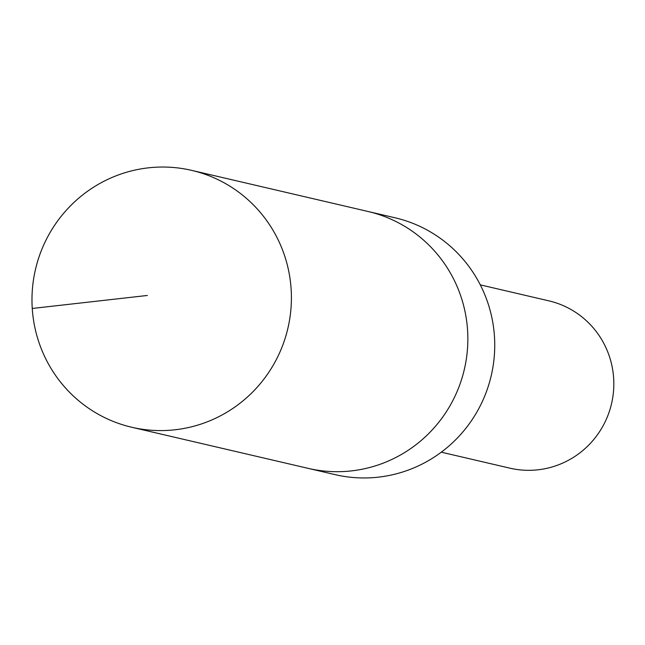 <?xml version="1.0" encoding="UTF-8"?>
<svg xmlns="http://www.w3.org/2000/svg" width="645" height="645" viewBox="0 0 645 645"><rect width="100%" height="100%" fill="white"/><g stroke="black" fill="none" stroke-linecap="round" stroke-linejoin="round"><path stroke-width="0.97" d="M131.757 427.264L308.221 468.375A131.878 129.589 -76.9 0 0 453.572 399.134A131.878 129.589 -76.9 0 0 423.144 239.747A131.878 129.589 -76.9 0 0 368.093 211.504L394.982 217.768A131.878 129.581 103.1 0 1 450.033 246.011A131.878 129.581 103.1 0 1 480.46 405.399A131.878 129.581 103.1 0 1 335.11 474.639L308.221 468.375A131.878 129.589 -76.9 0 0 453.572 399.134A131.878 129.589 -76.9 0 0 423.144 239.747A131.878 129.589 -76.9 0 0 368.093 211.504L191.63 170.361A131.894 129.597 103.1 0 1 246.696 198.604A131.894 129.597 103.1 0 1 277.124 358.015A131.894 129.597 103.1 0 1 131.757 427.264A131.894 129.597 103.1 0 1 76.682 399.013A131.894 129.597 103.1 0 1 46.263 239.601A131.894 129.597 103.1 0 1 191.63 170.361M480.299 284.864L548.839 300.844A85.898 84.406 103.1 0 1 611.549 403.657A85.898 84.406 103.1 0 1 509.848 468.157L441.301 452.177M147.358 295.466L32.25 308.463"/></g></svg>
